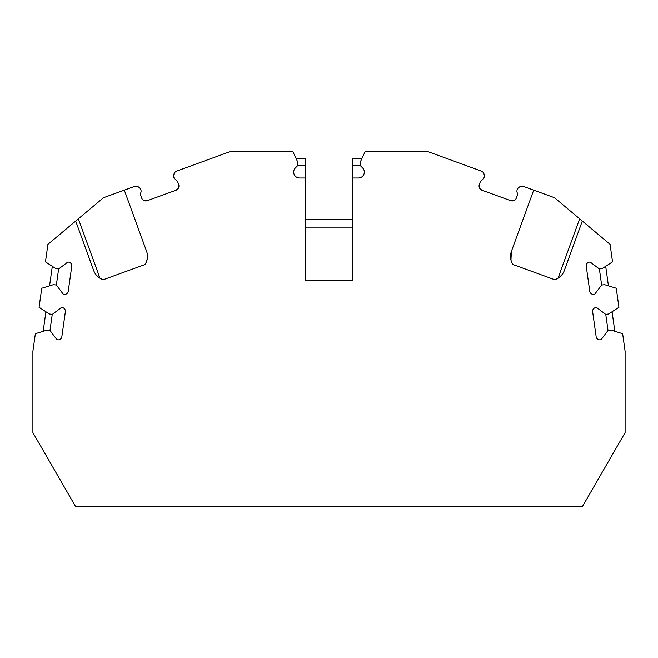 <?xml version="1.0" encoding="UTF-8"?>
<svg xmlns="http://www.w3.org/2000/svg" width="658" height="658" viewBox="0 0 658 658"><rect width="100%" height="100%" fill="white"/><g stroke="black" fill="none" stroke-linecap="round" stroke-linejoin="round"><path stroke-width="0.99" d="M582.363 506.66L75.637 506.66L32.9 432.635L32.9 351.207L35.359 333.688L47.08 330.102L50.008 330.513L56.942 339.709L57.674 339.816A3.701 3.701 0 0 0 61.852 336.666L65.356 311.744A3.701 3.701 0 0 0 62.206 307.557L61.474 307.459L52.278 314.384L49.342 313.973L39.069 307.302L41.75 288.237L53.462 284.651L56.399 285.062L63.333 294.266L64.065 294.365A3.701 3.701 0 0 0 68.243 291.214L71.747 266.293A3.701 3.701 0 0 0 68.597 262.114L67.864 262.007L58.669 268.941L55.733 268.53L45.46 261.851L47.919 244.332L75.686 221.039L93.716 270.586A14.805 14.805 0 0 0 103.331 279.691L145.073 264.5A14.805 14.805 0 0 0 146.586 251.34L124.304 190.129L134.462 186.436A4.442 4.442 0 0 1 138.772 187.16L139.447 187.703A4.442 4.442 0 0 1 140.82 192.662A4.442 4.442 0 0 0 140.828 195.697L141.659 197.992A4.442 4.442 0 0 0 147.351 200.649L144.719 200.772L147.351 200.649L176.015 190.22L178.112 188.624L176.015 190.22A4.442 4.442 0 0 0 178.663 184.52L177.833 182.233A4.442 4.442 0 0 0 175.883 179.905A4.442 4.442 0 0 1 173.745 175.217L173.909 174.37A4.442 4.442 0 0 1 176.755 171.039L230.876 151.34L292.744 151.34L297.909 162.419L297.909 165.38L295.409 167.88A5.922 5.922 0 0 0 299.596 177.989L305.312 177.989L305.312 280.144L352.688 280.144L352.688 227.133L305.312 227.133L305.312 280.144L352.688 280.144L352.688 177.989L358.404 177.989A5.922 5.922 0 0 0 362.591 167.88L360.091 165.38L360.091 162.419L365.256 151.34L427.124 151.34L481.245 171.039A4.442 4.442 0 0 1 484.091 174.37L484.255 175.217A4.442 4.442 0 0 1 482.117 179.905A4.442 4.442 0 0 0 480.167 182.233L479.337 184.52A4.442 4.442 0 0 0 481.985 190.22L510.649 200.649A4.442 4.442 0 0 0 516.341 197.992L517.172 195.697A4.442 4.442 0 0 0 517.18 192.662A4.442 4.442 0 0 1 518.553 187.703L519.228 187.16A4.442 4.442 0 0 1 523.538 186.436L533.696 190.129L511.414 251.34A14.805 14.805 0 0 0 512.927 264.5L554.669 279.691A14.805 14.805 0 0 0 564.284 270.586L582.314 221.039L610.081 244.332L612.54 261.851L602.267 268.53L599.331 268.941L590.136 262.007L589.404 262.114A3.701 3.701 0 0 0 586.253 266.293L589.757 291.214A3.701 3.701 0 0 0 593.935 294.365L594.668 294.266L601.601 285.062L604.538 284.651L616.25 288.237L618.931 307.302L608.658 313.973L605.722 314.384L596.526 307.459L595.794 307.557A3.701 3.701 0 0 0 592.644 311.744L596.148 336.666A3.701 3.701 0 0 0 600.326 339.816L601.058 339.709L607.992 330.513L610.92 330.102L622.641 333.688L625.1 351.207L625.1 432.635L582.363 506.66M605.689 266.301L608.436 285.843M602.267 268.53L599.38 268.957L601.634 285.037L604.538 284.651M533.696 190.129L554.513 197.704L582.314 221.039M579.649 218.793L558.042 278.153M511.414 251.34L510.953 259.951M554.669 279.691C559.654 277.725 562.853 274.69 564.284 270.586M484.049 177.635L483.54 178.598L484.049 177.635M481.985 190.22L479.888 188.624L481.985 190.22M517.542 188.862L517.303 189.315M513.281 200.772L510.649 200.649L513.281 200.772M305.312 177.989L305.312 158.743L296.19 158.743M305.312 219.443L352.688 219.443M361.81 158.743L352.688 158.743L352.688 177.989M352.688 165.355L360.091 165.355L360.091 162.419M305.312 165.355L297.909 165.355L297.909 162.419M99.958 278.161L78.351 218.793L103.487 197.704L124.304 190.129M173.959 177.644L174.395 178.499M173.77 177.002L173.687 176.459M140.458 188.862L140.713 189.356M140.927 189.965L141.034 190.45M93.716 270.586C95.171 274.74 98.379 277.775 103.331 279.691M145.073 264.5C147.639 259.91 148.14 255.526 146.586 251.34M78.351 218.793L75.686 221.039M43.173 331.295L45.92 311.752M47.08 330.102L49.975 330.481L52.237 314.409L49.342 313.973M53.462 284.651L56.366 285.037L58.62 268.957L55.733 268.53M49.564 285.843L52.311 266.301M608.658 313.973L605.763 314.409L608.025 330.481L610.92 330.102M612.08 311.752L614.827 331.295"/></g></svg>
